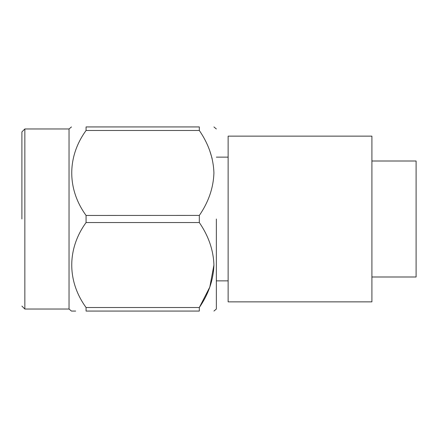 <?xml version="1.0" encoding="UTF-8"?>
<svg xmlns="http://www.w3.org/2000/svg" width="438" height="438" viewBox="0 0 438 438"><rect width="100%" height="100%" fill="white"/><g stroke="black" fill="none" stroke-linecap="round" stroke-linejoin="round"><path stroke-width="0.66" d="M371.906 219L371.906 301.864L228.132 301.864L228.132 136.136L371.906 136.136L371.906 219M21.9 219L21.9 131.915L21.9 219M21.9 306.085L24.846 309.031L24.846 128.969L69.04 128.969L71.465 126.932M24.846 309.031L69.04 309.031L69.04 128.969M86.072 215.452L86.072 222.548L199.317 222.548L199.317 215.452C208.548 202.017 213.416 187.88 213.919 173.032C213.47 158.195 208.603 144.009 199.317 130.48L86.072 130.48C67.036 156.689 66.921 189.074 86.072 215.452L199.339 215.414M199.317 130.48L199.317 126.932C218.431 126.932 218.431 126.932 199.317 126.932C218.431 126.932 218.431 126.932 199.317 126.932L86.072 126.932C66.976 126.932 66.976 126.932 86.072 126.932L86.072 130.48M216.35 219L216.35 309.031L216.35 219M209.797 150.891L212.118 158.463M371.906 161.003L416.1 161.003L416.1 276.997L371.906 276.997M213.925 265.039L209.797 287.098L199.317 307.52L86.072 307.52L86.072 311.068C66.976 311.068 66.976 311.068 86.072 311.068L199.317 311.068C218.431 311.068 218.431 311.068 199.317 311.068C218.431 311.068 218.431 311.068 199.317 311.068L199.317 307.52C208.548 294.084 213.416 279.948 213.919 265.099C213.47 250.262 208.603 236.077 199.317 222.548M75.686 311.068L71.465 311.068L69.04 309.031M86.072 307.52C66.921 281.141 67.036 248.757 86.072 222.548M216.35 157.132L228.132 157.132M21.9 131.915L24.846 128.969M216.35 128.969L213.925 126.932M216.35 309.031L213.925 311.068M216.35 280.868L228.132 280.868"/></g></svg>
